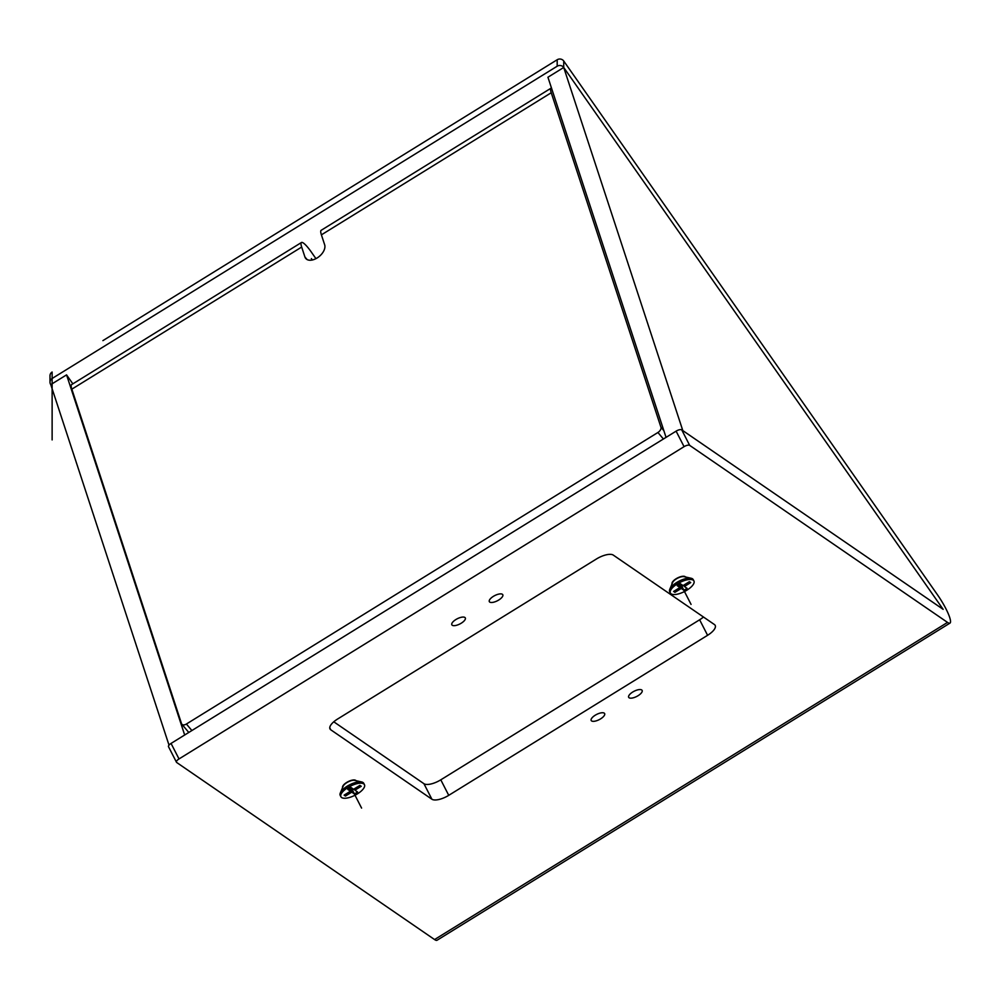 <?xml version="1.0" encoding="UTF-8"?>
<svg xmlns="http://www.w3.org/2000/svg" width="1000" height="1000" viewBox="0 0 1000 1000"><rect width="100%" height="100%" fill="white"/><g stroke="black" fill="none" stroke-linecap="round" stroke-linejoin="round"><path stroke-width="1.5" d="M176.475 762.237L168.525 746.725A4.725 1.825 152.9 0 1 171.05 743.425L676.112 431.15A4.725 1.825 152.9 0 1 681.725 429.85L943.15 609.35L682.812 430.6L563.725 67.475A4.725 4.438 -0 0 0 557.188 66.213L557.188 59.75A4.725 4.438 -0 0 1 563.725 61.013L937.575 594.938A23.613 4.438 -121.7 0 1 950 623.1A23.613 4.438 -121.7 0 1 947.525 622.413L689.675 445.375A4.725 1.825 152.9 0 0 684.062 446.662L179.013 758.938A4.725 1.825 152.9 0 0 176.475 762.237A4.725 1.825 152.9 0 0 176.737 762.525L434.575 939.562A23.613 4.438 -121.7 0 0 437.05 940.25L950 623.1M169.013 745.138L50.775 384.625A4.725 4.438 -0 0 1 50 382.188L50 375.725A4.725 4.438 -0 0 1 52.125 372.025L52.125 439.913M557.188 59.75L102.912 340.625M685.5 576.987A7.562 2.913 152.9 0 0 685.15 576.65A7.562 2.913 152.9 0 0 676.988 578.237A7.562 2.913 152.9 0 0 672.062 583.875M356.012 780.675A7.562 2.913 152.9 0 0 355.688 780.362A7.562 2.913 152.9 0 0 347.537 781.938A7.562 2.913 152.9 0 0 342.587 787.562M604.237 713.138A7.562 2.913 152.9 0 0 595.913 714.812A7.562 2.913 152.9 0 0 591.188 720.487A7.562 2.913 152.9 0 0 591.6 720.938A7.562 2.913 152.9 0 0 599.925 719.262A7.562 2.913 152.9 0 0 604.637 713.587A7.562 2.913 152.9 0 0 604.237 713.138M464.888 617.463A7.562 2.913 152.9 0 0 456.562 619.138A7.562 2.913 152.9 0 0 451.85 624.812A7.562 2.913 152.9 0 0 452.262 625.262A7.562 2.913 152.9 0 0 460.588 623.587A7.562 2.913 152.9 0 0 465.3 617.913A7.562 2.913 152.9 0 0 464.888 617.463M502.375 594.288A7.562 2.913 152.9 0 0 494.05 595.962A7.562 2.913 152.9 0 0 489.338 601.638A7.562 2.913 152.9 0 0 489.738 602.087A7.562 2.913 152.9 0 0 498.062 600.413A7.562 2.913 152.9 0 0 502.788 594.738A7.562 2.913 152.9 0 0 502.375 594.288M641.712 689.963A7.562 2.913 152.9 0 0 633.387 691.637A7.562 2.913 152.9 0 0 628.675 697.312A7.562 2.913 152.9 0 0 629.087 697.763A7.562 2.913 152.9 0 0 637.413 696.087A7.562 2.913 152.9 0 0 642.125 690.413A7.562 2.913 152.9 0 0 641.712 689.963M329.75 727.8L330.763 729.788A14.175 5.463 152.9 0 1 330 728.925A14.175 5.463 152.9 0 1 337.6 719.025L596.438 558.987A14.175 5.463 152.9 0 1 613.288 555.1L714.412 624.538A14.175 5.463 152.9 0 1 715.188 625.388A14.175 5.463 152.9 0 1 707.588 635.3L448.738 795.337A14.175 5.463 152.9 0 1 431.9 799.225L423.938 783.7L333.775 721.8M330.763 729.788L431.9 799.225M703.45 617.013A14.175 5.463 -27.1 0 1 699.625 619.788L440.788 779.825A14.175 5.463 -27.1 0 1 423.938 783.7M557.188 66.213L52.125 378.488L52.125 372.025M50 382.188A4.725 4.438 -0 0 1 52.125 378.488M666.05 437.362L547.938 77.237L563.725 67.475L943.15 609.35L563.725 67.475L563.725 61.013M184.675 735L66.562 374.875L72.85 383.85M50.775 384.625L66.562 374.875M311.863 260.075L311.375 258.587L312.35 259.975M315.938 258.65L311.375 252.125A18.887 3.55 58.3 0 0 301.438 242.512A18.887 3.55 58.3 0 0 301.675 247.05L304.925 256.988A11.812 7.125 139.9 0 0 305.763 258.488A11.812 7.125 139.9 0 0 318.275 257.2A11.812 7.125 139.9 0 0 324.663 244.788L321.4 234.85L551.237 92.75A18.887 3.55 58.3 0 1 551 88.2A18.887 3.55 58.3 0 1 551.5 88.1M301.438 242.512L71.6 384.625A18.887 3.55 58.3 0 0 71.838 389.162L301.675 247.05M551 88.2L321.163 230.312A18.887 3.55 58.3 0 0 321.4 234.85M191.887 730.55L186.4 724.025A4.725 2.85 139.9 0 1 181.863 724.225A4.725 2.85 139.9 0 1 181.525 723.625L71.838 389.162M186.4 724.025L657.925 432.488A4.725 2.85 139.9 0 0 660.938 427.212L551.237 92.75M693.925 580.975L693.225 579.625A13.225 5.088 152.9 0 0 691.188 578.275L684.087 576.663A7.088 2.725 152.9 0 0 679.513 577.35A7.088 2.725 152.9 0 0 672.625 582.537L669.8 589.25A13.225 5.088 152.9 0 0 669.688 591.688L670.387 593.05A13.225 5.088 -27.1 0 1 683.35 580.925A13.225 5.088 -27.1 0 1 693.925 580.975A13.225 5.088 -27.1 0 1 680.962 593.1A13.225 5.088 -27.1 0 1 670.387 593.05M691.188 578.275A13.225 5.088 152.9 0 0 682.65 579.562A13.225 5.088 152.9 0 0 669.8 589.25M674.938 592.35L673.6 591.438L679.912 587.525L677.237 585.7L680.4 583.75L683.062 585.575L689.375 581.675L690.713 582.587L684.4 586.5L687.075 588.325L683.913 590.275L681.25 588.45L674.938 592.35L674.25 591.025M678.55 584.888L679.912 587.525M683.913 590.275L681.925 586.4L679.262 584.575L681.25 588.45M679.262 584.575L678.6 584.975M683.725 585.175L684.4 586.5M681.925 586.4L683.775 585.262M364.45 784.675L363.75 783.312A13.225 5.088 152.9 0 0 361.712 781.975L354.613 780.362A7.088 2.725 152.9 0 0 350.037 781.05A7.088 2.725 152.9 0 0 343.15 786.237L340.312 792.95A13.225 5.088 152.9 0 0 340.213 795.387L340.913 796.75A13.225 5.088 -27.1 0 1 353.875 784.625A13.225 5.088 -27.1 0 1 364.45 784.675A13.225 5.088 -27.1 0 1 351.488 796.8A13.225 5.088 -27.1 0 1 340.913 796.75M361.712 781.975A13.225 5.088 152.9 0 0 353.175 783.263A13.225 5.088 152.9 0 0 340.312 792.95M345.45 796.05L344.125 795.125L350.438 791.225L347.762 789.4L350.925 787.438L353.587 789.275L359.9 785.375L361.238 786.287L354.925 790.188L357.6 792.025L354.438 793.975L351.763 792.15L345.45 796.05L344.775 794.725M349.075 788.587L350.438 791.225M354.438 793.975L352.45 790.1L349.775 788.263L351.763 792.15M349.775 788.263L349.125 788.675M354.25 788.875L354.925 790.188M352.45 790.1L354.288 788.962M691.062 604.4L680.525 583.837M361.587 808.088L351.05 787.525M947.525 622.413L434.575 939.562M676.112 431.15L684.062 446.662M171.05 743.425L179.013 758.938M681.725 429.85L689.675 445.375M440.788 779.825L448.738 795.337M707.588 635.3L699.625 619.788M663.4 439L657.925 432.488M663.863 430.688L660.938 427.212M307.087 259.55L304.925 256.988M188.787 732.463L181.863 724.225"/></g></svg>
